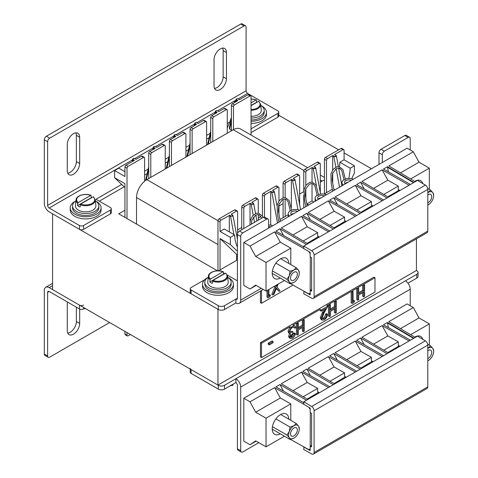 <?xml version="1.0" encoding="UTF-8"?>
<svg xmlns="http://www.w3.org/2000/svg" width="478" height="478" viewBox="0 0 478 478"><rect width="100%" height="100%" fill="white"/><g stroke="black" fill="none" stroke-linecap="round" stroke-linejoin="round"><path stroke-width="0.72" d="M217.968 385.089L52.592 289.608L52.592 213.815L217.968 309.302L217.968 385.089L416.428 270.512L416.428 238.857M217.448 270.805L118.741 213.815L124.943 210.236M237.405 259.889L218.494 270.805M277.921 114.756L338.645 149.811M344.076 152.948L371.466 168.758M381.08 149.244L384.384 151.156A2.922 1.685 120 0 0 382.316 154.735L379.012 152.829A2.922 1.685 -60 0 1 381.08 149.244L404.854 135.519A2.922 1.685 -60 0 1 406.312 135.376L409.622 137.288A2.922 1.685 120 0 1 410.226 138.626L410.226 149.978M409.622 137.288A2.922 1.685 120 0 0 408.158 137.431L404.854 135.519M384.384 151.156L408.158 137.431M382.316 162.496L382.316 154.735M242.776 232.911A2.922 1.685 120 0 0 240.709 236.491L237.405 234.584A2.922 1.685 -60 0 1 239.472 231.005L242.776 232.911L266.551 219.187A2.922 1.685 120 0 1 268.015 219.044A2.922 1.685 120 0 1 268.618 220.382L268.618 228.137M224.511 309.493A4.386 2.533 180 0 1 218.309 309.493L218.309 305.675A4.386 2.533 -0 0 0 224.511 305.675L224.511 309.493L235.881 302.933A6.829 3.943 -120 0 0 239.299 303.267A6.829 3.943 -120 0 0 240.709 300.142L240.709 236.491M237.405 234.584L237.405 298.23L235.881 299.109A2.151 1.243 -120 0 0 236.957 299.216A2.151 1.243 -120 0 0 237.405 298.23M239.472 231.005L263.247 217.275A2.922 1.685 -60 0 1 264.704 217.131L268.015 219.044M379.012 152.829L379.012 164.402M218.309 309.493L191.098 293.785A2.922 1.685 180 0 1 190.238 292.59L190.238 288.772A2.922 1.685 -0 0 1 191.098 287.577L204.644 279.755M218.309 305.675L191.098 289.967L191.098 293.785M227.235 275.023L236.574 280.413L237.405 279.941M223.483 272.86L224.791 273.613M190.238 288.772A2.922 1.685 -0 0 0 191.098 289.967M235.881 302.933L235.881 299.109L224.511 305.675M75.877 132.842A8.771 5.061 -60 0 1 76.361 135.34L76.361 161.6A8.771 5.061 -60 0 1 67.751 173.167M79.671 137.252A8.771 5.061 120 0 0 77.854 133.237A8.771 5.061 120 0 0 73.469 133.673A8.771 5.061 120 0 0 67.267 144.41L67.267 170.67A8.771 5.061 120 0 0 69.083 174.685A8.771 5.061 120 0 0 75.841 172.337A8.771 5.061 120 0 0 79.671 163.512L79.671 137.252L76.361 135.34M222.652 48.099A8.771 5.061 -60 0 1 223.136 50.602L223.136 76.856A8.771 5.061 -60 0 1 214.532 88.43M226.447 52.508A8.771 5.061 120 0 0 224.63 48.493A8.771 5.061 120 0 0 220.244 48.929A8.771 5.061 120 0 0 214.042 59.672L214.042 85.932A8.771 5.061 120 0 0 215.859 89.948A8.771 5.061 120 0 0 222.617 87.594A8.771 5.061 120 0 0 226.447 78.768L226.447 52.508L223.136 50.602M277.921 113.322A2.922 1.685 0 0 0 278.776 112.127L278.776 115.945A2.922 1.685 180 0 1 277.921 117.14L277.921 113.322L251.046 128.839M277.921 117.14L251.046 132.657M238.217 98.856L247.61 93.431A2.151 1.243 60 0 1 246.086 90.796L246.086 27.15A2.922 1.685 120 0 0 245.483 25.812A2.922 1.685 120 0 0 244.019 25.955L240.709 24.043L46.39 136.236L49.694 138.148A2.922 1.685 120 0 0 47.627 141.727L47.627 205.373A2.151 1.243 -120 0 0 49.15 208.014L132.478 159.903M240.709 24.043A2.922 1.685 -60 0 1 242.173 23.9L245.483 25.812M47.627 141.727L44.323 139.815L44.323 203.467A6.829 3.943 -120 0 0 49.15 211.832L79.462 229.332L79.462 225.514L49.15 208.014M44.323 139.815A2.922 1.685 -60 0 1 46.39 136.236M244.019 25.955L49.694 138.148M247.61 93.431L277.921 110.932A2.922 1.685 0 0 1 278.776 112.127M110.472 213.815L110.472 209.997A2.922 1.685 0 0 0 111.326 208.802L111.326 212.62A2.922 1.685 180 0 1 110.472 213.815L83.596 229.332A2.922 1.685 180 0 1 79.462 229.332M99.31 201.166L124.172 186.808M144.583 175.026L147.14 173.55M165.257 163.094L167.814 161.618M185.93 151.156L188.487 149.68M206.604 139.223L209.161 137.742M227.271 127.285L227.612 127.094M110.472 209.997L83.596 225.514L83.596 229.332M111.326 208.802A2.922 1.685 0 0 0 110.472 207.613L96 199.254L121.675 184.436M229.769 122.027L227.271 123.467M210.195 133.326L206.604 135.399M189.527 145.264L185.93 147.338M168.854 157.196L165.257 159.27M148.18 169.134L144.583 171.208M79.462 225.514A2.922 1.685 0 0 0 83.596 225.514M185.93 157.065L185.93 134.151A1.464 0.842 120 0 0 185.625 133.482A1.464 0.842 120 0 0 184.896 133.553L182.829 132.358L177.452 135.459L176.274 134.784C174.715 134.515 174.165 134.838 174.625 135.74L174.416 136.093L173.992 135.322L174.811 134.677M206.604 145.127L206.604 122.213A1.464 0.842 120 0 0 206.299 121.543A1.464 0.842 120 0 0 205.57 121.615L203.503 120.42L198.125 123.527L196.948 122.846C195.388 122.583 194.839 122.9 195.299 123.802L195.09 124.161L194.66 123.39L195.484 122.738M227.271 133.195L227.271 110.281A1.464 0.842 120 0 0 226.972 109.611A1.464 0.842 120 0 0 226.237 109.683L224.17 108.488L218.799 111.589L217.621 110.914C216.062 110.645 215.512 110.968 215.966 111.864L215.763 112.222L215.333 111.452L216.158 110.8M251.046 135.053L251.046 96.55A1.464 0.842 120 0 0 250.747 95.881A1.464 0.842 120 0 0 250.012 95.953L247.945 94.764L239.472 99.657L238.295 98.976C236.735 98.713 236.186 99.03 236.64 99.932L236.437 100.29L236.007 99.52L236.825 98.868M165.257 168.997L165.257 146.083A1.464 0.842 120 0 0 164.952 145.414A1.464 0.842 120 0 0 164.223 145.485L162.156 144.29L156.778 147.397L155.607 146.716C154.041 146.453 153.492 146.77 153.952 147.672L153.743 148.031L153.319 147.26L154.137 146.609M144.583 181.228L144.583 158.021A1.464 0.842 120 0 0 144.278 157.352A1.464 0.842 120 0 0 143.549 157.423L141.482 156.228L136.105 159.329L134.933 158.654C133.368 158.391 132.818 158.708 133.278 159.61L133.069 159.969L132.645 159.198L133.464 158.547M272.55 190.364L273.721 191.045C274.181 191.941 273.631 192.264 272.066 191.995L271.863 192.353L273.948 192.311L274.36 191.648L272.55 190.364L277.921 187.262A1.464 0.842 -60 0 1 278.65 187.185A1.464 0.842 -60 0 1 278.955 187.854L278.955 201.053M293.217 178.425L294.394 179.107C294.854 180.009 294.305 180.326 292.739 180.063L292.536 180.421L294.621 180.373L295.034 179.716L293.217 178.425L298.595 175.324A1.464 0.842 -60 0 1 299.324 175.253A1.464 0.842 -60 0 1 299.628 175.922L299.628 204.572M313.891 166.493L315.068 167.169C315.528 168.071 314.972 168.393 313.413 168.125L313.21 168.483L315.295 168.441L315.707 167.778L313.891 166.493L319.268 163.392A1.464 0.842 -60 0 1 319.997 163.315A1.464 0.842 -60 0 1 320.302 163.984L320.302 192.64M343.043 149.662A1.464 0.842 -60 0 1 343.772 149.59L341.704 148.401A1.464 0.842 120 0 0 340.975 148.473L343.043 149.662L334.564 154.555L335.741 155.236C336.201 156.139 335.646 156.455 334.086 156.192L333.877 156.551L335.962 156.503L336.381 155.846L335.885 155.225L336.381 155.846L338.352 166.511M251.876 202.302L253.047 202.977C253.507 203.879 252.958 204.196 251.398 203.933L251.189 204.291L253.274 204.243L253.693 203.586L251.876 202.302L257.248 199.195A1.464 0.842 -60 0 1 257.983 199.123A1.464 0.842 -60 0 1 258.281 199.792L258.281 213.074M231.203 214.234L232.38 214.915C232.834 215.811 232.284 216.134 230.725 215.865L230.516 216.223L232.601 216.181L233.019 215.524L231.203 214.234L236.574 211.133A1.464 0.842 -60 0 1 237.309 211.061A1.464 0.842 -60 0 1 237.608 211.73L237.608 233.425M230.516 385.232L232.601 385.298L233.013 384.808C232.786 385.531 231.973 385.716 230.575 385.364M236.574 260.367L236.574 256.483L237.405 256.865M237.405 254.786L236.574 254.308L236.574 256.483L237.405 256.961M236.574 254.308L220.035 238.582L220.035 269.915M237.405 251.237L230.372 244.551L230.372 237.387L220.035 231.424L220.035 221.87A1.464 0.842 -60 0 1 221.069 220.083L219.002 218.888A1.464 0.842 120 0 0 217.968 220.681L217.968 270.799M219.002 218.888L234.507 209.938L236.574 211.133M237.309 211.061L235.242 209.866A1.464 0.842 120 0 0 234.507 209.938M241.743 229.691L241.743 206.956L243.81 208.145A1.464 0.842 -60 0 1 244.844 206.359L250.221 203.252L250.012 203.61L251.189 204.291L253.215 215.249M244.844 206.359L242.776 205.164A1.464 0.842 120 0 0 241.743 206.956M242.776 205.164L255.18 198L257.248 199.195M257.983 199.123L255.915 197.928A1.464 0.842 120 0 0 255.18 198M262.416 216.307L262.416 195.018L264.483 196.213A1.464 0.842 -60 0 1 265.517 194.421L270.895 191.32L270.685 191.678L271.863 192.353L277.527 222.999M265.517 194.421L263.45 193.226A1.464 0.842 120 0 0 262.416 195.018M263.45 193.226L275.854 186.067L277.921 187.262M278.65 187.185L276.583 185.996A1.464 0.842 120 0 0 275.854 186.067M283.09 217.693L283.09 199.38M283.09 197.814L283.09 183.08L285.157 184.275A1.464 0.842 -60 0 1 286.191 182.488L291.568 179.381L291.359 179.74L292.536 180.421L297.955 209.74M286.191 182.488L284.123 181.293A1.464 0.842 120 0 0 283.09 183.08M284.123 181.293L296.527 174.129L298.595 175.324M299.324 175.253L297.256 174.058A1.464 0.842 120 0 0 296.527 174.129M303.763 207.846L303.763 195.161M303.763 190.865L303.763 171.148L305.83 172.343A1.464 0.842 -60 0 1 306.864 170.55L312.236 167.449L312.032 167.808L313.21 168.483L316.388 185.715M306.864 170.55L304.797 169.355A1.464 0.842 120 0 0 303.763 171.148M304.797 169.355L317.201 162.197L319.268 163.392M319.997 163.315L317.93 162.126A1.464 0.842 120 0 0 317.201 162.197M324.437 193.823L324.437 159.21L326.504 160.405A1.464 0.842 -60 0 1 327.538 158.618L325.47 157.423A1.464 0.842 120 0 0 324.437 159.21M340.975 148.473L325.47 157.423M348.737 178.479A50.345 29.068 120 0 0 350.207 168.202L354.413 165.776L344.076 159.807L344.076 150.259A1.464 0.842 -60 0 0 343.772 149.59M354.413 165.776L354.413 172.94L351.677 178.7M230.372 244.551L220.035 238.582M232.189 385.459L230.88 385.429M124.943 187.543L114.606 177.714L114.606 170.55L124.943 176.519L124.943 166.971A1.464 0.842 -60 0 1 125.977 165.179L128.044 166.374A1.464 0.842 120 0 0 127.011 168.166L127.011 218.589M127.011 332.574L127.011 335.257L124.943 334.068A1.464 0.842 120 0 0 125.248 334.737L127.315 335.926A1.464 0.842 -60 0 1 127.011 335.257M130.369 334.516L128.044 335.855A1.464 0.842 -60 0 1 127.315 335.926M250.012 95.953L234.507 104.909A1.464 0.842 120 0 0 233.473 106.696L231.406 105.501A1.464 0.842 -60 0 1 232.439 103.714L234.507 104.909M233.473 129.616L233.473 106.696M210.738 142.743L210.738 117.439A1.464 0.842 -60 0 1 211.772 115.646L213.839 116.841L226.237 109.683M213.839 116.841A1.464 0.842 120 0 0 212.806 118.634L210.738 117.439M212.806 141.548L212.806 118.634M190.065 154.675L190.065 129.377A1.464 0.842 -60 0 1 191.098 127.584L193.166 128.779L205.57 121.615M193.166 128.779A1.464 0.842 120 0 0 192.132 130.566L190.065 129.377M192.132 153.486L192.132 130.566M169.391 166.613L169.391 141.309A1.464 0.842 -60 0 1 170.425 139.516L172.492 140.711L184.896 133.553M172.492 140.711A1.464 0.842 120 0 0 171.459 142.504L169.391 141.309M171.459 165.418L171.459 142.504M148.718 178.545L148.718 153.247A1.464 0.842 -60 0 1 149.751 151.454L151.819 152.649L164.223 145.485M151.819 152.649A1.464 0.842 120 0 0 150.785 154.436L148.718 153.247M150.785 177.356L150.785 154.436M128.044 166.374L143.549 157.423M114.606 177.714L124.943 183.677L124.943 217.4M124.943 331.379L124.943 334.068M238.522 99.012L239.675 99.538M258.281 214.55L258.281 220.143M338.962 169.804A50.345 29.068 120 0 0 339.255 168.071M339.464 166.619A50.345 29.068 120 0 0 339.87 162.233L344.076 159.807M332.407 189.222L326.504 192.634L326.504 160.405M323.988 194.086L326.504 192.634M278.955 204.07L278.955 214.419M280.006 219.48L288.228 214.73M292.763 213.732L293.169 213.965M332.706 183.385L332.706 173.042M332.706 170.019L332.706 155.87L333.877 156.551L335.849 167.204M334.086 156.192L332.909 155.511L332.706 155.87M332.909 155.511L327.538 158.618M243.81 228.496L243.81 208.145M250.012 221.9L250.012 203.61M220.035 231.424L224.242 228.992L234.579 234.961A50.345 29.068 120 0 0 237.405 247.03M229.338 231.938L229.338 215.548L230.516 216.223L233.909 234.579M221.069 220.083L229.338 215.548M264.483 217.036L264.483 196.213M305.83 198.902L305.83 188.559M305.83 185.536L305.83 172.343M306.876 203.963L312.032 200.987L313.843 202.033M312.032 200.987L312.032 183.516M312.032 182.046L312.032 167.808M270.237 225.114L270.685 224.857L270.685 191.678M285.157 216.504L285.157 199.033M285.157 197.563L285.157 184.275M291.359 207.518L291.359 179.74M270.685 224.857L271.564 225.365M350.207 168.202L339.87 162.233M333.913 189.378L334.839 189.909M230.372 237.387L234.579 234.961M273.721 191.045L274.36 191.654L276.977 205.791M294.394 179.107L295.034 179.716L300.572 209.687M315.068 167.169L315.707 167.784L320.577 194.122M335.741 155.236L334.714 154.543M253.047 202.977L253.693 203.586L255.539 213.6M232.38 214.915L233.019 215.524L237.405 239.257M134.933 158.654L135.077 158.636C133.864 158.248 133.051 158.433 132.645 159.198L132.065 161.666M155.607 146.716L155.75 146.704C154.537 146.316 153.725 146.501 153.319 147.26L152.739 149.733M141.482 156.228A1.464 0.842 -60 0 1 142.211 156.157L144.278 157.352M162.156 144.29A1.464 0.842 -60 0 1 162.884 144.219L164.952 145.414M231.406 119.1L229.35 127.871L229.649 129.179L231.406 130.195M238.295 98.976L238.444 98.964C237.225 98.57 236.419 98.755 236.007 99.52L235.427 101.987M217.621 110.914L217.771 110.896C216.558 110.508 215.745 110.693 215.333 111.452L214.753 113.925M196.948 122.846L197.097 122.834C195.884 122.446 195.072 122.631 194.666 123.39L194.08 125.857M247.945 94.764A1.464 0.842 -60 0 1 248.68 94.692L250.747 95.881M224.17 108.488A1.464 0.842 -60 0 1 224.905 108.416L226.972 109.611M203.503 120.42A1.464 0.842 -60 0 1 204.231 120.348L206.299 121.543M176.274 134.784L176.424 134.766C175.211 134.378 174.398 134.563 173.992 135.322L173.406 137.795M182.829 132.358A1.464 0.842 -60 0 1 183.558 132.287L185.625 133.482M231.406 130.805L231.406 105.501M236.64 99.932L237.817 100.607L232.439 103.714M149.751 151.454L155.123 148.353L153.952 147.672M125.977 165.179L134.455 160.285L133.278 159.61M211.772 115.646L217.143 112.545L215.966 111.864M170.425 139.516L175.796 136.415L174.625 135.74M191.098 127.584L196.47 124.483L195.299 123.802M227.271 127.805A50.345 29.068 120 0 0 231.406 117.361M234.363 102.603A50.345 29.068 120 0 0 234.441 101.366L235.439 101.939M114.606 170.55L118.807 168.125L124.943 171.668M234.441 101.366L235.75 100.607M177.535 135.411L176.484 134.904M198.209 123.473L197.157 122.966M218.882 111.541L217.831 111.033M239.556 99.603L238.504 99.095M156.868 147.349L155.81 146.836M136.194 159.282L135.137 158.774M324.437 180.033A14.615 8.437 120 0 0 322.16 181.054L320.302 182.13M307.629 167.718L240.577 129.006A14.615 8.437 120 0 0 233.27 129.735L146.86 179.62A14.615 8.437 120 0 0 136.523 197.528L136.523 224.08M303.679 191.726L299.628 194.062M283.09 203.61L278.955 206M262.416 215.548L262.087 215.733M260.821 216.468L258.281 217.932M241.743 227.48L237.608 229.87M237.405 385.178L237.405 448.824L240.709 450.736L240.709 387.084A6.829 3.943 -120 0 0 235.881 378.719L224.511 385.286L224.511 389.104L235.881 382.537A2.151 1.243 -120 0 1 237.405 385.178M240.709 450.736A2.922 1.685 120 0 0 241.318 452.074A2.922 1.685 120 0 0 242.776 451.925L258.813 442.67M416.768 274.288A4.386 2.533 0 0 0 418.053 272.496L418.053 276.314A4.386 2.533 180 0 1 416.768 278.106L416.768 274.288L405.398 280.849A6.829 3.943 60 0 1 410.226 289.22L410.226 305.723M241.318 452.074L238.008 450.162A2.922 1.685 -60 0 1 237.405 448.824M418.053 272.496A4.386 2.533 0 0 0 416.768 270.703L416.428 270.512M190.238 368.383A2.922 1.685 0 0 0 191.098 369.572L191.098 373.396L218.309 389.104L218.309 385.286A4.386 2.533 0 0 0 224.511 385.286M191.098 369.572L218.309 385.286M224.511 389.104A4.386 2.533 180 0 1 218.309 389.104M191.098 373.396A2.922 1.685 180 0 1 190.238 372.201L190.238 369.082M407.967 283.185L416.768 278.106M405.398 280.849L235.881 378.719L235.881 382.537M76.361 307.151L76.361 321.533A8.771 5.061 -60 0 1 70.158 332.276A8.771 5.061 -60 0 1 67.751 333.106M67.547 302.06A8.771 5.061 120 0 0 67.267 304.349L67.267 330.603A8.771 5.061 120 0 0 69.083 334.618A8.771 5.061 120 0 0 73.469 334.188A8.771 5.061 120 0 0 79.671 323.445L79.671 309.051M83.596 307.509L83.596 308.943L84.839 308.226M44.323 354.061L47.627 355.967A2.922 1.685 120 0 0 48.236 357.305L44.926 355.399A2.922 1.685 -60 0 1 44.323 354.061L44.323 290.409A6.829 3.943 -120 0 1 45.733 287.284A6.829 3.943 -120 0 1 49.15 287.625L79.462 305.125A2.922 1.685 0 0 0 83.596 305.125M47.627 355.967L47.627 292.321L49.15 291.443A2.151 1.243 -120 0 0 48.075 291.335A2.151 1.243 -120 0 0 47.627 292.321M48.236 357.305A2.922 1.685 120 0 0 49.694 357.162L109.647 322.548M49.15 291.443L79.462 308.943L79.462 305.125M83.596 308.943A2.922 1.685 180 0 1 79.462 308.943M228.311 277.628A15.421 8.903 180 0 1 233.395 284.237A15.421 8.903 180 0 1 220.328 293.032A15.421 8.903 180 0 1 202.547 284.237A15.421 8.903 180 0 1 207.631 277.628M233.395 284.237L233.395 286.382A15.421 8.903 180 0 1 220.328 295.183A15.421 8.903 180 0 1 202.547 286.382L202.547 284.237M208.271 277.192A13.157 7.594 -0 0 0 204.817 282.325L204.817 284.237A13.157 7.594 -0 0 0 212.937 291.251A13.157 7.594 -0 0 0 227.271 289.608A13.157 7.594 -0 0 0 231.125 284.237L231.125 282.325A13.157 7.594 -0 0 0 227.671 277.192M204.817 282.325A13.157 7.594 -0 0 0 212.937 289.345A13.157 7.594 -0 0 0 227.271 287.696A13.157 7.594 -0 0 0 231.125 282.325M223.417 271.982L222.993 271.785L223.417 271.982L223.584 274.073L209.878 281.984A9.847 5.688 -0 0 0 211.007 282.767A9.847 5.688 -0 0 0 212.357 283.418L212.949 280.455L225.479 273.219L225.897 273.41M209.878 281.984L210.045 279.696A9.614 5.551 180 0 1 208.378 276.212L207.757 281.96A10.235 5.909 -0 0 0 210.738 286.501A10.235 5.909 -0 0 0 222.18 287.708A10.235 5.909 -0 0 0 228.185 281.96L227.564 276.212A9.614 5.551 180 0 1 222.712 281.387A9.614 5.551 180 0 1 212.525 281.13M210.463 279.021A9.034 5.216 -0 0 1 211.587 272.43A9.034 5.216 -0 0 1 222.993 271.785L210.463 279.021L210.045 279.696M85.717 308.734L84.164 308.615M96.006 201.244A15.421 8.903 180 0 1 101.085 207.846A15.421 8.903 180 0 1 88.024 216.648A15.421 8.903 180 0 1 70.242 207.846A15.421 8.903 180 0 1 75.327 201.244M101.085 207.846L101.085 209.997A15.421 8.903 180 0 1 88.024 218.799A15.421 8.903 180 0 1 70.242 209.997L70.242 207.846M261.388 105.763A15.421 8.903 180 0 1 266.467 112.366A15.421 8.903 180 0 1 253.406 121.167A15.421 8.903 180 0 1 251.046 121.269M266.467 112.366L266.467 114.517A15.421 8.903 180 0 1 253.406 123.312A15.421 8.903 180 0 1 251.046 123.42M75.966 200.808A13.157 7.594 -0 0 0 72.507 205.94L72.507 207.846A13.157 7.594 -0 0 0 80.633 214.867A13.157 7.594 -0 0 0 94.967 213.218A13.157 7.594 -0 0 0 98.821 207.846L98.821 205.94A13.157 7.594 -0 0 0 95.367 200.808M72.507 205.94A13.157 7.594 -0 0 0 80.633 212.955A13.157 7.594 -0 0 0 94.967 211.312A13.157 7.594 -0 0 0 98.821 205.94M251.046 119.96A13.157 7.594 -0 0 0 260.349 117.737A13.157 7.594 -0 0 0 264.203 112.366L264.203 110.46A13.157 7.594 -0 0 0 260.749 105.327M251.046 118.054A13.157 7.594 -0 0 0 260.349 115.825A13.157 7.594 -0 0 0 264.203 110.46M91.107 195.592L90.689 195.4L91.107 195.592L91.28 197.689L77.573 205.6A9.847 5.688 -0 0 0 78.703 206.382A9.847 5.688 -0 0 0 80.053 207.034L80.639 204.064L93.168 196.834L93.592 197.026M77.573 205.6L77.741 203.311A9.614 5.551 180 0 1 76.068 199.828L75.452 205.576A10.235 5.909 -0 0 0 78.428 210.117A10.235 5.909 -0 0 0 89.87 211.324A10.235 5.909 -0 0 0 95.881 205.576L95.259 199.828A9.614 5.551 180 0 1 90.402 204.996A9.614 5.551 180 0 1 80.22 204.745M78.159 202.636A9.034 5.216 -0 0 1 79.276 196.046A9.034 5.216 -0 0 1 90.689 195.4L78.159 202.636L77.741 203.311M251.046 116.363A10.235 5.909 -0 0 0 261.263 110.089L260.641 104.341A9.614 5.551 180 0 1 251.046 110.239M251.046 105.686L258.55 101.348L258.974 101.545M256.489 100.111L256.071 99.92L256.489 100.111L256.662 102.202L251.046 105.447M251.046 99.036A9.034 5.216 -0 0 1 256.071 99.92L251.046 102.818M414.743 181.365A11.693 6.752 -60 0 1 414.874 181.287A11.693 6.752 -60 0 1 420.718 180.708A11.693 6.752 -60 0 1 422.815 183.588M288.766 263.408A11.693 6.752 120 0 0 286.346 258.287A11.693 6.752 120 0 0 280.496 258.867A11.693 6.752 120 0 0 272.86 269.174A11.693 6.752 120 0 0 274.653 278.543A11.693 6.752 120 0 0 280.293 278.082M396.901 192.276L396.268 191.911L387.766 196.816M399.459 190.8L399.722 190.405L398.509 190.411L396.268 191.911M388.387 197.193L361.936 181.461L382.113 169.81L387.849 180.182L398.288 186.091L398.288 189.515L400.008 190.483M373.611 188.404L387.849 180.182M383.792 194.456L398.288 186.091M313.371 298.356L427.075 232.714A3.507 2.026 -120 0 0 427.798 231.107L427.798 189.378A3.507 2.026 -120 0 0 425.36 185.106L417.461 180.403L303.763 246.051L311.656 250.747A3.507 2.026 60 0 1 314.1 255.025L314.1 296.748A3.507 2.026 60 0 1 313.371 298.356A3.507 2.026 60 0 1 311.656 298.206L303.763 293.791L303.924 291.192M303.763 246.051L303.763 248.554L310.174 252.372L310.174 256.853L311.62 257.744L311.62 291.162L310.174 290.385L310.174 294.866L303.763 291.281M250.012 246.074L274.617 231.872L280.347 242.244L290.791 248.154L266.031 262.446L255.694 256.483L250.012 246.074L243.81 242.46L243.81 285.426L250.012 288.975L255.694 285.127L266.031 291.096L266.031 262.446M280.347 242.244L255.694 256.483M290.791 248.154L290.791 264.573M284.428 280.466L266.031 291.096M256.184 285.408L250.012 288.975M310.174 293.468L308.238 293.611L290.391 283.609M309.708 293.737L310.174 293.193M310.174 290.385L310.318 256.943M310.174 253.699L308.949 251.643M274.617 231.872L303.763 248.536M310.318 290.301L311.62 289.554M324.49 195.884A4.386 2.533 0 0 0 319.961 195.723A4.386 2.533 0 0 0 317.613 197.964A4.386 2.533 0 0 0 318.39 199.404M318.127 199.159A4.386 2.533 180 0 1 321.019 197.886M316.364 200.575A7.307 4.218 180 0 1 315.104 198.203L315.104 200.593A7.307 4.218 0 0 0 315.193 201.25M315.104 198.203A7.307 4.218 180 0 1 317.243 195.221M318.509 194.636A7.307 4.218 180 0 1 326.516 194.713M382.113 169.81L409.096 185.237M415.263 181.676L388.811 165.944L413.327 151.789L407.125 148.174L243.81 242.46M328.47 231.782L301.487 216.355L281.315 228.006L307.766 243.738M334.636 228.221L308.19 212.489L328.362 200.844L355.345 216.265M361.511 212.704L335.06 196.972L355.238 185.327L382.221 200.748M303.763 246.995L275.961 231.095L279.971 228.783L306.422 244.515M329.814 231.005L302.831 215.584L306.846 213.266L333.297 228.998M356.69 215.488L329.706 200.067L333.716 197.749L360.167 213.481M383.565 199.977L356.582 184.55L360.591 182.232L387.043 197.964M410.441 184.46L383.458 169.033L387.467 166.72L413.918 182.453M289.489 216.092A7.307 4.218 180 0 1 288.228 213.72L288.228 216.11A7.307 4.218 0 0 0 288.318 216.767M288.228 213.72A7.307 4.218 180 0 1 290.367 210.738M291.634 210.153A7.307 4.218 180 0 1 299.64 210.23M297.615 211.401A4.386 2.533 0 0 0 293.086 211.24A4.386 2.533 0 0 0 290.738 213.481A4.386 2.533 0 0 0 291.514 214.921M291.251 214.676A4.386 2.533 180 0 1 294.143 213.403M270.739 226.913A4.386 2.533 0 0 0 268.618 226.476M268.618 225.019A7.307 4.218 180 0 1 272.765 225.747M279.971 228.783L283.556 235.439M306.846 213.266L310.431 219.928M333.716 197.749L337.307 204.411M301.487 216.355L307.223 226.727L317.661 232.637L317.661 236.06L319.388 237.028M328.362 200.844L334.098 211.21L344.536 217.12L344.536 220.543L346.257 221.511M355.238 185.327L360.974 195.699L371.412 201.608L371.412 205.032L373.133 205.994M360.591 182.232L364.182 188.894M387.467 166.72L388.375 171.847M413.512 182.686L387.843 167.419M351.36 180.367A4.386 2.533 0 0 0 346.831 180.206A4.386 2.533 0 0 0 344.483 182.453A4.386 2.533 0 0 0 345.259 183.887M345.002 183.642A4.386 2.533 180 0 1 347.894 182.369M343.234 185.058A7.307 4.218 180 0 1 341.973 182.692A7.307 4.218 180 0 1 344.118 179.704M345.385 179.119A7.307 4.218 180 0 1 353.385 179.196M341.973 182.692L341.973 185.076A7.307 4.218 0 0 0 342.063 185.733M346.735 203.915L360.974 195.699M356.917 209.973L371.412 201.608M372.589 206.311L372.846 205.916L371.633 205.928L360.89 212.334M319.86 219.432L334.098 211.21M330.041 225.491L344.536 217.12M345.714 221.828L345.97 221.434L344.763 221.445L334.014 227.851M429.34 189.407L429.34 168.16L419.009 162.191L413.327 151.789M400.486 172.887L419.009 162.191M410.668 178.939L429.34 168.16M318.838 237.345L319.095 236.951L317.888 236.963L307.139 243.368M303.171 241.008L317.661 232.637M292.984 234.949L307.223 226.727M316.275 238.827L315.641 238.456M343.15 223.31L342.517 222.945M370.026 207.793L369.392 207.428M414.743 337.11A11.693 6.752 -60 0 1 414.874 337.032A11.693 6.752 -60 0 1 420.718 336.452A11.693 6.752 -60 0 1 422.815 339.332M288.766 419.164A11.693 6.752 120 0 0 286.346 414.032A11.693 6.752 120 0 0 280.496 414.611A11.693 6.752 120 0 0 272.86 424.918A11.693 6.752 120 0 0 274.653 434.287A11.693 6.752 120 0 0 280.281 433.833M396.901 348.02L396.268 347.655L387.766 352.561M399.459 346.544L399.722 346.15L398.509 346.156L396.268 347.655M388.387 352.931L361.936 337.205L382.113 325.554L387.849 335.926L398.288 341.836L398.288 345.259L400.008 346.227M373.611 344.142L387.849 335.926M383.792 350.201L398.288 341.836M313.371 454.1L427.075 388.459A3.507 2.026 -120 0 0 427.798 386.851L427.798 345.122A3.507 2.026 -120 0 0 425.36 340.85L417.461 336.148L303.763 401.795L311.656 406.491A3.507 2.026 60 0 1 314.1 410.769L314.1 452.493A3.507 2.026 60 0 1 313.371 454.1A3.507 2.026 60 0 1 311.656 453.951L303.763 449.535L303.924 446.936M303.763 401.795L303.763 404.298L310.174 408.116L310.174 412.598L311.62 413.488L311.62 446.906L310.174 446.129L310.174 450.611L303.763 447.026M250.012 401.819L274.617 387.616L280.347 397.989L290.791 403.898L266.031 418.19L255.694 412.227L250.012 401.819L243.81 398.204L243.81 441.17L250.012 444.719L255.694 440.871L266.031 446.834L266.031 418.19M280.347 397.989L255.694 412.227M290.791 403.898L290.791 420.329M284.416 436.217L266.031 446.834M256.184 441.152L250.012 444.719M310.174 449.212L308.238 449.35L290.409 439.366M309.708 449.481L310.174 448.932M310.174 446.129L310.318 412.687M310.174 409.443L308.949 407.387M274.617 387.616L303.763 404.28M310.318 446.046L311.62 445.293M382.113 325.554L409.096 340.981M415.263 337.42L388.811 321.688L413.327 307.533L407.125 303.918L243.81 398.204M328.47 387.527L301.487 372.099L281.315 383.75L307.766 399.483M334.636 383.965L308.19 368.233L328.362 356.588L355.345 372.009M361.511 368.448L335.06 352.716L355.238 341.071L382.221 356.492M303.763 402.733L275.961 386.839L279.971 384.527L306.422 400.259M329.814 386.75L302.831 371.328L306.846 369.01L333.297 384.742M356.69 371.233L329.706 355.811L333.716 353.493L360.167 369.225M383.565 355.716L356.582 340.294L360.591 337.976L387.043 353.708M410.441 340.205L383.458 324.777L387.467 322.465L413.918 338.197M279.971 384.527L283.556 391.183M306.846 369.01L310.431 375.672M333.716 353.493L337.307 360.155M301.487 372.099L307.223 382.472L317.661 388.381L317.661 391.805L319.388 392.773M328.362 356.588L334.098 366.955L344.536 372.864L344.536 376.288L346.257 377.256M355.238 341.071L360.974 351.444L371.412 357.347L371.412 360.77L373.133 361.738M360.591 337.976L364.182 344.638M387.467 322.465L388.375 327.591M413.512 338.43L387.843 323.164M346.735 359.659L360.974 351.444M356.917 365.718L371.412 357.347M372.589 362.055L372.846 361.661L371.633 361.673L360.89 368.078M319.86 375.176L334.098 366.955M330.041 381.235L344.536 372.864M345.714 377.572L345.97 377.178L344.763 377.19L334.014 383.595M429.34 345.17L429.34 323.905L419.009 317.936L413.327 307.533M400.486 328.631L419.009 317.936M410.668 334.684L429.34 323.905M318.838 393.089L319.095 392.695L317.888 392.701L307.139 399.112M303.171 396.746L317.661 388.381M292.984 390.693L307.223 382.472M316.275 394.565L315.641 394.201M343.15 379.054L342.517 378.684M370.026 363.537L369.392 363.172M280.305 221.392L278.399 211.061L278.746 204.656L282.444 199.726L284.524 199.009L285.981 199.278L288.037 201.561L290.182 210.457A0.729 0.424 0 0 0 290.397 210.75A0.729 0.424 0 0 0 291.198 210.846A0.729 0.424 0 0 0 291.64 210.451L289.178 200.575L285.36 197.587L282.934 197.868L279.505 200.354L277.15 204.943L277.461 214.407L278.913 222.192M307.175 205.875L305.275 195.544L305.621 189.139L309.314 184.209L311.399 183.492L312.857 183.767L314.912 186.044L317.057 194.946A0.729 0.424 0 0 0 317.267 195.239A0.729 0.424 0 0 0 318.067 195.329A0.729 0.424 0 0 0 318.515 194.934L316.048 185.064L312.236 182.07L309.81 182.351L306.38 184.837L304.026 189.425L304.337 198.89L305.789 206.675M334.05 190.364L332.15 180.027L332.497 173.628L336.189 168.692L338.275 167.975L339.733 168.25L341.788 170.526L343.927 179.429A0.729 0.424 0 0 0 344.142 179.722A0.729 0.424 0 0 0 344.943 179.812A0.729 0.424 0 0 0 345.391 179.417L342.923 169.547L339.111 166.553L336.685 166.834L333.256 169.326L330.901 173.914L331.212 183.373L332.664 191.164M427.798 202.786A4.822 2.784 120 0 0 428.312 202.535A4.822 2.784 120 0 0 431.461 198.28A4.822 2.784 120 0 0 430.72 194.415A4.822 2.784 120 0 0 428.312 194.654A4.822 2.784 120 0 0 427.798 194.994M427.798 205.062A7.594 4.386 120 0 0 428.312 204.799A7.594 4.386 120 0 0 432.96 199.009A7.594 4.386 120 0 0 433.677 195.496L432.96 192.807L430.576 190.125L427.685 188.452M415.603 181.479L415.077 181.174M430.576 190.125L427.798 192.664M433.677 195.496A7.594 4.386 120 0 0 432.96 192.807A7.594 4.386 120 0 0 428.312 192.395A7.594 4.386 120 0 0 427.798 192.718M293.934 280.114A4.822 2.784 120 0 0 297.089 275.86A4.822 2.784 120 0 0 296.348 271.994A4.822 2.784 120 0 0 293.934 272.233A4.822 2.784 120 0 0 290.785 276.487A4.822 2.784 120 0 0 291.526 280.353A4.822 2.784 120 0 0 293.934 280.114M290.003 271.283L289.286 275.758L286.902 279.277L289.286 281.96L290.003 283.687L293.934 282.379A7.594 4.386 120 0 0 298.589 276.589A7.594 4.386 120 0 0 299.306 273.075L298.589 270.387L296.205 267.704L293.934 269.974L290.003 271.283L275.896 263.139M286.902 279.277L272.442 270.924M290.003 283.687L272.233 273.428M296.205 267.704L280.706 258.753M299.306 273.075A7.594 4.386 120 0 0 298.589 270.387A7.594 4.386 120 0 0 293.934 269.974A7.594 4.386 120 0 0 289.286 275.758A7.594 4.386 120 0 0 289.286 281.96A7.594 4.386 120 0 0 293.934 282.379M427.798 358.542A4.822 2.784 120 0 0 428.312 358.291A4.822 2.784 120 0 0 431.461 354.043A4.822 2.784 120 0 0 430.72 350.177A4.822 2.784 120 0 0 428.312 350.416A4.822 2.784 120 0 0 427.798 350.75M427.798 360.818A7.594 4.386 120 0 0 428.312 360.555A7.594 4.386 120 0 0 432.96 354.766A7.594 4.386 120 0 0 433.677 351.252L432.96 348.564L430.576 345.881L427.69 344.214M415.591 337.229L415.065 336.924M430.576 345.881L427.798 348.42M433.677 351.252A7.594 4.386 120 0 0 432.96 348.564A7.594 4.386 120 0 0 428.312 348.151A7.594 4.386 120 0 0 427.798 348.474M293.934 435.87A4.822 2.784 120 0 0 297.089 431.622A4.822 2.784 120 0 0 296.348 427.756A4.822 2.784 120 0 0 293.934 427.995A4.822 2.784 120 0 0 290.785 432.243A4.822 2.784 120 0 0 291.526 436.109A4.822 2.784 120 0 0 293.934 435.87M290.003 427.039L289.286 431.515L286.902 435.034L289.286 437.717L290.003 439.443L293.934 438.135A7.594 4.386 120 0 0 298.589 432.345A7.594 4.386 120 0 0 299.306 428.832L298.589 426.143L296.205 423.46L293.934 425.731L290.003 427.039L275.89 418.889M286.902 435.034L272.436 426.681M290.003 439.443L272.233 429.184M296.205 423.46L280.694 414.504M299.306 428.832A7.594 4.386 120 0 0 298.589 426.143A7.594 4.386 120 0 0 293.934 425.731A7.594 4.386 120 0 0 289.286 431.515A7.594 4.386 120 0 0 289.286 437.717A7.594 4.386 120 0 0 293.934 438.135M268.905 289.435L268.905 296.061L270.417 295.189L269.843 296.689L268.021 297.74L266.987 297.143L266.987 290.54M261.49 290.457L261.49 303.273L293.008 285.073M278.22 284.051L276.989 286.991L280.072 290.779L279.056 291.371L276.29 288.652M279.056 291.371L276.475 288.204L273.9 294.346L272.878 294.932L271.845 294.334L274.934 286.985L274.36 286.28M268.905 294.872L269.383 294.591L270.417 295.189M260.456 291.054L260.456 302.676L261.49 303.273M272.878 294.932L275.967 287.583L274.934 286.985M275.967 287.583L274.736 286.065M275.752 285.48L276.475 286.364L277.204 284.643M268.021 297.74L268.021 289.943M298.314 327.532L302.329 325.213L302.329 319.674L297.28 322.59L298.314 323.188L297.43 323.696L296.396 323.098L292.835 325.154L293.868 325.751L291.12 327.34L290.086 326.743L261.49 343.258L260.456 342.66L260.456 356.982L261.49 357.58L374.979 292.052L374.979 277.73L363.549 284.332L364.583 284.93L363.698 285.438L362.665 284.84L357.616 287.756L358.649 288.354L357.765 288.861L356.731 288.27L352.059 290.965L353.093 291.562L352.214 292.07L351.181 291.472L335.275 300.656L336.309 301.254L335.425 301.761L334.391 301.164L329.342 304.08L330.376 304.677L329.491 305.185L328.458 304.594L326.815 305.538L327.848 306.135L321.162 309.995L320.129 309.397L303.213 319.167L304.247 319.764L303.363 320.272L302.329 319.674M374.979 277.73L373.945 277.132L260.456 342.66M330.376 309.021L334.391 306.703L334.391 301.164M268.248 344.309L268.248 343.138L272.036 340.957L273.069 341.549L273.069 342.72L269.281 344.907L268.248 344.309M292.835 325.154L294.83 325.936L295.792 327.705L294.908 328.213L294.137 327.089L292.488 327.424C291.054 328.272 290.218 329.557 289.985 331.278L290.564 332.479L293.014 331.935L293.014 333.1L290.487 336.416L290.899 337.277L292.47 337.056L294.526 334.116L295.41 333.608C295.046 335.634 294.066 337.169 292.482 338.215L290.343 338.472L289.602 336.924L290.755 333.919L289.686 333.566L289.1 331.887L291.12 327.34M294.908 328.213L293.635 327.018M290.134 332.013L291.98 331.338L293.014 331.935M290.54 336.799L291.437 336.458L293.492 333.525L294.376 333.011L295.41 333.608M290.343 338.472L289.31 337.874L288.569 336.327L289.722 333.321M288.652 332.969L289.943 333.758L288.652 332.969L288.067 331.29L290.086 326.743M261.49 343.258L261.49 357.58M364.583 284.93L364.583 296.294L363.698 296.808L362.665 296.211L362.665 292.739M363.698 296.808L363.698 292.142L358.649 295.057L358.649 299.724L357.765 300.232L356.731 299.634L356.731 288.27M353.093 300.566L353.577 300.292L354.61 300.889L354.031 302.389L352.214 303.44L351.181 302.843L351.181 291.472M336.309 301.254L336.309 312.618L335.425 313.132L334.391 312.534L334.391 309.063M335.425 313.132L335.425 308.465L330.376 311.381L330.376 316.048L329.491 316.555L328.458 315.958L328.458 304.594M322.327 318.396L323.271 318.079C324.658 317.147 325.416 315.833 325.554 314.136L326.438 313.628L327.472 314.225C327.31 316.627 326.241 318.509 324.263 319.866L322.178 320.146L321.288 318.205L320.254 317.607L323.737 309.672M322.178 320.146L321.144 319.549L320.254 317.607M321.288 318.205L323.277 312.976L325.745 308.519L321.162 311.166L320.129 310.569L320.129 309.397M304.247 319.764L304.247 331.129L303.363 331.642L302.329 331.045L302.329 327.573M303.363 331.642L303.363 326.976L298.314 329.892L298.314 334.558L297.43 335.066L296.396 334.469L296.396 323.098M358.649 292.697L362.665 290.379L362.665 284.84M357.765 300.232L357.765 288.861M358.649 288.354L358.649 293.892L363.698 290.977L362.665 290.379M363.698 290.977L363.698 285.438M352.214 303.44L352.214 292.07M353.093 291.562L353.093 301.761L354.61 300.889M329.491 316.555L329.491 305.185M330.376 304.677L330.376 310.216L335.425 307.3L334.391 306.703M335.425 307.3L335.425 301.761M321.162 311.166L321.162 309.995M327.848 306.135L324.03 313.042L322.172 317.601L322.746 318.844L324.305 318.677L323.271 318.079M324.305 318.677C325.691 317.745 326.45 316.43 326.588 314.733L325.554 314.136M326.588 314.733L327.472 314.225M297.43 335.066L297.43 323.696M298.314 323.188L298.314 328.727L303.363 325.811L302.329 325.213M303.363 325.811L303.363 320.272M293.868 325.751L294.83 325.936M288.067 331.29L289.1 331.887M288.569 336.327L289.602 336.924M293.492 333.525L294.526 334.116M291.437 336.458L292.47 337.056M269.281 344.907L269.281 343.736L268.248 343.138M269.281 343.736L273.069 341.549M240.709 300.142L261.203 288.312M266.551 219.187L263.247 217.275M246.086 90.796L47.627 205.373M134.856 158.535L153.151 147.971M155.523 146.597L173.825 136.033M176.197 134.665L194.498 124.101M196.87 122.727L215.166 112.163M217.544 110.788L235.839 100.225M226.447 78.768L223.136 76.856M79.671 163.512L76.361 161.6M318.778 198.633L318.868 199.129M336.13 168.728L339.541 187.191M253.549 217.066L254.517 222.312M146.86 179.62L220.035 221.87M127.011 168.166L124.943 166.971M308.674 205.014L306.882 203.981M230.725 215.865L229.548 215.19M251.398 203.933L250.221 203.252M272.066 191.995L270.895 191.32M292.739 180.063L291.568 179.381M313.413 168.125L312.236 167.449M134.037 160.524L133.069 159.969L132.764 161.259M154.711 148.592L153.743 148.031L153.438 149.327M148.718 169.427L146.232 180.003M237.405 100.846L236.437 100.29L236.132 101.581M231.406 121.687L229.649 129.179M216.731 112.784L215.763 112.222L215.459 113.519M210.738 133.619L208.259 144.171M196.058 124.722L195.09 124.161L194.785 125.451M190.065 145.557L187.585 156.109M175.384 136.654L174.416 136.093L174.112 137.389M169.391 157.489L166.912 168.041M233.27 129.735L303.889 170.503M320.302 179.979L322.16 181.054M136.523 197.528L217.968 244.551M410.226 289.22L240.709 387.084M49.15 287.625L52.592 285.635M79.671 323.445L76.361 321.533M212.949 280.455A9.034 5.216 -0 0 0 224.355 279.803A9.034 5.216 -0 0 0 225.479 273.219M80.639 204.064A9.034 5.216 -0 0 0 92.051 203.419A9.034 5.216 -0 0 0 93.168 196.834M251.046 109.468A9.034 5.216 -0 0 0 259.016 106.708A9.034 5.216 -0 0 0 258.55 101.348M311.656 250.747L425.36 185.106M427.798 189.378L314.1 255.025M314.1 296.748L427.798 231.107M311.656 406.491L425.36 340.85M427.798 345.122L314.1 410.769M314.1 452.493L427.798 386.851M323.277 312.976L322.244 312.379M263.205 289.465L239.299 303.267M233.174 384.103L233.007 384.814M256.895 220.944L255.814 215.094M341.919 185.817L338.621 167.975M300.829 209.543L300.513 209.358M145.509 180.505L148.718 166.84M207.554 144.577L210.738 131.032M186.88 156.515L190.065 142.97M166.207 168.447L169.391 154.902M320.302 175.038L324.437 177.422M52.592 283.329L45.733 287.284M225.807 273.207L227.564 276.212M223.268 271.743C217.49 269.251 208.456 271.94 208.378 276.212M93.503 196.822L95.259 199.828M90.963 195.359C85.18 192.867 76.151 195.556 76.068 199.828M258.879 101.342L260.641 104.341M256.345 99.872L251.046 98.928M262.96 217.442L262.303 216.092L258.484 213.104L256.059 213.385L252.629 215.871L250.275 220.46L249.922 224.971M261.675 218.183L259.112 214.795L257.648 214.526L255.569 215.243L251.876 220.173L251.356 224.14"/></g></svg>
